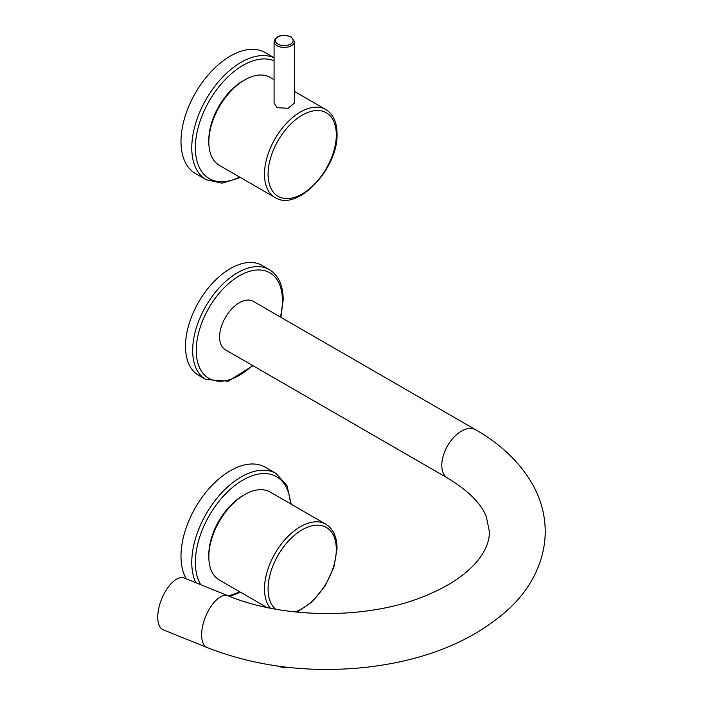 <?xml version="1.0" encoding="UTF-8"?>
<svg xmlns="http://www.w3.org/2000/svg" width="703" height="703" viewBox="0 0 703 703"><rect width="100%" height="100%" fill="white"/><g stroke="black" fill="none" stroke-linecap="round" stroke-linejoin="round"><path stroke-width="1.05" d="M225.382 349.778A27.927 16.125 -60 0 1 219.6 336.992A27.927 16.125 -60 0 1 231.788 308.881A27.927 16.125 -60 0 1 253.317 301.394L475.5 429.674A27.927 16.125 -60 0 0 453.98 437.161A27.927 16.125 -60 0 0 441.792 465.272A27.927 16.125 -60 0 0 447.574 478.058L225.382 349.778M280.892 317.317L283.186 299.671C283.089 285.365 278.458 275.33 269.293 269.574L262.114 265.426A63.481 36.653 120 0 0 213.194 282.43A63.481 36.653 120 0 0 185.487 346.315A63.481 36.653 120 0 0 198.633 375.376L205.812 379.523L228.282 381.158L252.966 365.692M228.115 595.784L184.239 578.042A27.927 13.085 112 0 0 167.103 588.701A27.927 13.085 112 0 0 157.753 617.146A27.927 13.085 112 0 0 163.307 629.835L207.183 647.568A27.927 13.085 112 0 1 201.629 634.888A27.927 13.085 112 0 1 210.979 606.434A27.927 13.085 112 0 1 228.115 595.784C281.323 618.086 360.911 619.58 416.8 599.114C470.641 579.588 489.859 551.301 489.385 531.609L486.379 516.942C481.467 503.796 468.532 490.835 447.574 478.058M274.082 41.547L274.082 103.13L277.052 107.7L288.125 108.253L294.39 103.13L294.39 41.547L291.156 36.82C281.789 34.008 276.094 35.581 274.082 41.547A10.158 5.861 0 0 0 277.052 45.695A10.158 5.861 0 0 0 288.125 46.969A10.158 5.861 0 0 0 294.39 41.547M274.082 79.676L270.128 77.392A50.783 29.324 120 0 0 230.997 90.995A50.783 29.324 120 0 0 208.826 142.103A50.783 29.324 120 0 0 219.345 165.354L275.005 197.481C297.518 212.315 338.407 168.07 337.045 133.807C336.992 122.322 333.24 114.229 325.788 109.527A50.783 29.324 120 0 0 286.657 123.13A50.783 29.324 120 0 0 264.486 174.239A50.783 29.324 120 0 0 275.005 197.481M243.827 80.441A48.243 27.856 120 0 0 208.826 140.029A48.243 27.856 120 0 0 208.835 141.048M274.082 57.681L265.286 52.602A69.825 40.317 120 0 0 211.48 71.311A69.825 40.317 120 0 0 180.996 141.584A69.825 40.317 120 0 0 195.46 173.553L206.234 179.766L222.192 183.175L240.444 177.534M266.938 607.48L219.345 580.001A50.783 29.324 -60 0 1 208.826 556.75A50.783 29.324 -60 0 1 230.997 505.642A50.783 29.324 -60 0 1 270.128 492.038L325.788 524.174A50.783 29.324 120 0 0 286.657 537.777A50.783 29.324 120 0 0 264.486 588.886A50.783 29.324 120 0 0 270.321 608.174M208.835 555.695A48.243 27.856 -60 0 1 208.826 554.676A48.243 27.856 -60 0 1 243.827 495.097M186.295 578.877A69.825 40.317 -60 0 1 180.996 556.231A69.825 40.317 -60 0 1 211.48 485.958A69.825 40.317 -60 0 1 265.286 467.258L276.059 473.47A69.825 40.317 120 0 0 222.253 492.179A69.825 40.317 120 0 0 191.77 562.453A69.825 40.317 120 0 0 195.821 582.725M280.4 317.035A60.941 35.185 120 0 0 282.439 300.708A60.941 35.185 120 0 0 239.345 275.831A60.941 35.185 120 0 0 196.26 350.463A60.941 35.185 120 0 0 252.465 365.411M269.293 269.574A63.481 36.653 120 0 0 220.373 286.578A63.481 36.653 120 0 0 192.666 350.463A63.481 36.653 120 0 0 205.812 379.523M277.949 44.14A8.884 5.132 0 0 0 290.524 44.14A8.884 5.132 0 0 0 290.524 36.89A8.884 5.132 0 0 0 277.949 36.89A8.884 5.132 0 0 0 277.949 44.14M336.306 134.844A48.243 27.856 120 0 0 302.193 115.151A48.243 27.856 120 0 0 268.08 174.239A48.243 27.856 120 0 0 302.193 193.931A48.243 27.856 120 0 0 336.306 134.844M274.082 60.818A67.286 38.85 120 0 0 223.167 81.785A67.286 38.85 120 0 0 195.364 147.806A67.286 38.85 120 0 0 239.618 177.059M274.082 57.804A69.825 40.317 120 0 0 220.997 78.877A69.825 40.317 120 0 0 191.77 147.806A69.825 40.317 120 0 0 206.234 179.766M286.402 667.182A10.158 5.861 180 0 1 278.089 666.119M294.812 611.909A48.243 27.856 120 0 0 336.306 549.491A48.243 27.856 120 0 0 302.193 529.798A48.243 27.856 120 0 0 268.08 588.886A48.243 27.856 120 0 0 275.523 609.158M290.401 503.743A67.286 38.85 120 0 0 241.278 481.037A67.286 38.85 120 0 0 195.364 562.453A67.286 38.85 120 0 0 200.733 584.711M228.062 595.757A67.286 38.85 120 0 0 239.618 591.706M207.183 647.568C255.119 666.321 307.141 673.008 363.231 667.63C425.412 660.917 474.525 640.802 510.589 607.295C529.711 588.894 544.983 562.813 545.247 531.609C545.141 515.062 540.932 499.35 532.628 484.464C520.044 462.512 501.002 444.252 475.5 429.674M294.39 91.399L325.788 109.527M288.133 667.375L284.276 667.85L276.956 665.961M296.903 612.128L311.956 602.049L325.014 586.179L333.89 567.233L337.045 548.454C336.992 536.969 333.24 528.876 325.788 524.174M291.227 504.218L286.991 485.588L276.059 473.47M229.863 596.478L240.444 592.181"/></g></svg>
